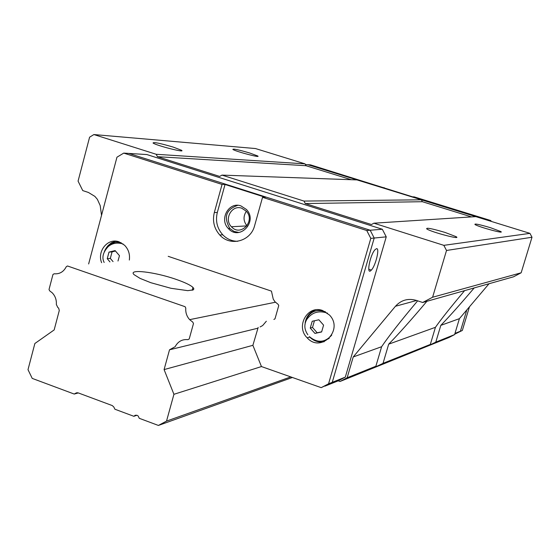 <?xml version="1.0" encoding="UTF-8"?>
<svg xmlns="http://www.w3.org/2000/svg" width="560" height="560" viewBox="0 0 560 560"><rect width="100%" height="100%" fill="white"/><g stroke="black" fill="none" stroke-linecap="round" stroke-linejoin="round"><path stroke-width="0.84" d="M166.523 421.106L158.396 425.446L139.265 418.306L138.187 415.996L136.948 415.254L135.233 415.261L133.847 416.29L114.905 409.227L113.82 407.001L112.287 405.58L78.085 392.847L76.16 392.973L74.214 394.051L32.228 378.399L28 369.663L34.86 343.511L54.166 329.924L59.283 310.506L58.632 308.077L57.855 307.587L56.336 304.472C56.644 299.88 55.258 295.988 52.185 292.782L49.686 290.864L49.021 289.506L52.962 274.477L54.166 273.777C59.57 274.232 63.609 271.873 66.283 266.693L67.494 265.979L185.087 306.698L185.787 308.098C185.444 312.536 186.732 316.386 189.651 319.648L192.787 322.133L193.48 323.54L189.224 338.94L187.943 339.647C182.231 339.108 177.975 341.453 175.161 346.682L169.526 349.79L164.087 369.586L173.929 394.303L166.523 421.106L290.787 376.908M158.396 425.446L292.411 377.482M173.929 394.303L261.457 366.555L321.195 387.646L328.573 383.789L370.804 238.378L366.744 230.503L262.542 197.316L265.328 197.309L225.036 184.478L222.061 184.422L123.732 153.104L116.956 157.199L88.634 263.956M164.087 369.586L252.882 345.317L258.181 327.411M175.994 279.335C154.77 271.88 127.582 268.688 134.092 274.666L140.084 278.404L150.829 282.709L170.975 288.288L187.761 290.654L193.277 289.884L193.865 288.834L192.969 287.406C190.372 285.04 184.709 282.345 175.994 279.335M74.214 394.051L78.316 392.931M133.847 416.29L136.962 415.261M529.949 233.359L443.842 245.343L373.877 223.195L475.804 216.629L529.949 233.359L532 237.244L521.157 272.79L513.478 276.822L422.688 302.491L416.185 300.356C408.03 298.088 401.121 300.062 395.451 306.264L353.22 356.958L347.151 377.755L375.802 366.261C372.477 368.277 374.885 367.304 383.026 363.342L429.821 344.638C427.252 346.185 429.24 345.352 435.792 342.146L454.615 334.586L449.029 337.484L340.004 381.486L347.151 377.755M422.688 302.491L432.6 297.241L446.516 250.474L532 237.244M443.842 245.343L446.516 250.474M303.996 201.075L221.963 175.105L357 179.914L421.365 199.808L303.996 201.075L305.27 203.56L371.455 224.539L373.877 223.195M156.219 154.287L93.884 134.554L255.479 148.547L305.039 163.863L156.219 154.287L157.423 156.688L219.688 176.428L221.963 175.105M101.528 215.348L100.198 205.569L97.37 199.325L94.892 196.399L88.424 192.465L82.754 190.596L78.071 181.132L89.6 137.186L93.884 134.554M366.744 230.503L382.319 229.25L386.239 236.845L374.206 238.042L370.174 230.223L128.835 153.426L370.174 230.223L374.206 238.042L332.262 382.319L324.94 386.148L338.17 380.849L340.004 381.486M489.034 283.731L459.403 318.661L454.615 334.586M305.039 163.863L305.991 165.711L351.253 179.711M421.365 199.808L422.359 201.705L471.499 216.909M459.403 318.661L440.811 325.367C449.498 316.4 460.628 303.919 474.208 287.924M432.6 297.241L521.157 272.79M444.997 232.421C431.816 228.536 425.754 227.381 426.797 228.956C431.487 232.148 462.35 240.254 456.057 236.649L444.997 232.421M490.532 227.717C479.374 224.427 474.194 223.37 474.999 224.532C478.765 227.031 505.813 234.346 500.661 231.483L490.532 227.717M305.27 203.56L422.359 201.705M157.423 156.688L305.991 165.711M249.858 153.048C238.602 149.751 232.939 148.547 232.869 149.436C235.634 151.487 261.751 158.34 257.656 155.953L249.858 153.048M173.257 147.105C160.013 143.234 153.279 141.876 153.062 143.031C156.331 145.572 186.291 153.181 181.489 150.262L173.257 147.105M435.792 342.146L440.811 325.367M430.353 344.33L435.442 327.306C441.028 319.34 450.751 307.118 464.604 290.64M383.026 363.342L388.682 344.169L435.442 327.306M426.888 301.308C411.509 319.564 398.776 333.851 388.682 344.169M375.879 366.212L381.619 346.717C388.43 336.609 400.435 321.314 417.641 300.832M353.22 356.958L381.619 346.717M488.971 220.696L490.805 220.549L414.127 196.868L412.678 196.868L310.541 164.871L307.839 164.703L489.048 220.717L307.839 164.703L305.396 164.549M469.462 306.803L462.336 330.456L454.937 334.068L460.418 331.226L466.837 309.897L460.418 331.226L454.972 333.396M462.336 330.456L454.748 334.145M241.717 208.208C231.84 204.477 223.678 219.24 231.42 226.744C240.478 237.223 255.927 221.004 246.218 211.127L241.717 208.208M123.732 153.104L146.902 154.567L382.319 229.25M321.195 387.646L332.262 382.319L345.317 377.111L338.17 380.849M386.239 236.845L345.317 377.111M376.502 248.682L375.109 249.62C369.873 254.926 365.967 276.388 371.35 270.074C375.634 265.825 380.002 247.737 376.502 248.682M246.351 211.281C243.082 216.279 243.292 221.13 246.981 225.841M490.805 220.549L491.253 221.403M384.09 187.593L383.971 188.006M328.573 383.789L332.262 382.319L374.206 238.042L370.804 238.378M238.931 232.47L234.017 231.441L229.838 228.473C223.384 217.154 226.023 209.44 237.762 205.331M240.926 205.898L246.435 209.482C258.272 221.557 239.421 241.318 228.375 228.557C218.904 219.408 228.851 201.348 240.926 205.898M261.457 366.555L252.882 345.317M262.542 197.316L254.625 225.638C250.789 241.437 230.167 246.848 219.772 234.997C214.116 228.55 212.296 221.067 214.312 212.548L222.061 184.422M273.868 319.452L274.995 318.843L278.754 305.578L278.145 304.374L274.897 301.672L273.238 299.096L271.439 291.116L168.203 256.326M260.099 326.949L262.654 325.556L266.343 321.223M101.626 262.71C96.81 251.048 108.017 237.559 119.077 241.843L124.537 245.21C128.478 249.291 130.081 254.24 129.339 260.05M322.658 310.541L329.42 314.965C344.099 329.84 320.929 353.423 307.174 337.82C295.288 326.529 307.615 304.654 322.658 310.541M225.036 184.478L217.322 212.464C215.306 220.941 217.119 228.382 222.754 234.794C226.933 239.064 231.903 241.227 237.678 241.297M115.633 241.164L111.419 242.788L107.891 245.763M315.616 309.883C309.757 312.095 306.264 316.414 305.144 322.84M307.174 337.82L309.743 337.078C313.88 341.152 318.703 342.699 324.219 341.712M108.934 246.022C111.846 243.026 115.325 241.661 119.371 241.948M316.575 310.674L321.594 310.219M329.217 338.401L324.646 340.55M104.356 251.58C107.737 243.691 113.358 240.751 121.212 242.774M304.934 325.115L305.543 321.062C309.393 311.773 316.029 308.686 325.437 311.787M331.744 335.111C324.898 342.734 317.443 343.245 309.393 336.644M109.942 261.912L107.247 258.692L108.997 252.112L115.108 250.593L119.462 255.675L117.992 261.009M323.582 325.136L321.615 331.961L314.944 333.424L310.247 328.076L312.207 321.265L318.871 319.781L323.582 325.136M108.997 252.112L112.063 251.86L110.313 258.412L107.247 258.692M110.313 258.412L113.057 261.611M115.451 251.02L112.063 251.86M314.433 320.768L312.508 327.467L310.247 328.076M312.508 327.467L317.184 332.787L314.944 333.424M317.184 332.787L321.65 331.807M169.526 349.79L257.705 328.251M192.283 289.905L193.501 289.716L192.283 289.905M76.16 392.973L77.196 392.693M416.598 300.489L395.451 306.264M217.322 212.464L214.312 212.548M189.651 319.648L275.408 302.239M192.878 287.742L193.235 287.686L192.878 287.742M192.171 290.318L192.969 287.406M455.812 237.475L456.057 236.649M500.486 232.057L500.661 231.483M257.537 156.38L257.656 155.953M181.335 150.836L181.489 150.262M246.939 225.897L231.42 226.744M368.746 269.22L371.35 270.074M228.375 228.557L229.838 228.473M219.772 234.997L222.754 234.794M104.16 262.465C101.64 257.516 103.005 252.203 108.269 246.533C112.322 243.138 117.264 242.277 123.081 243.964M307.853 334.768C304.269 329.602 303.905 324.499 306.775 319.48C311.892 312.319 318.787 310.205 327.453 313.145"/></g></svg>
